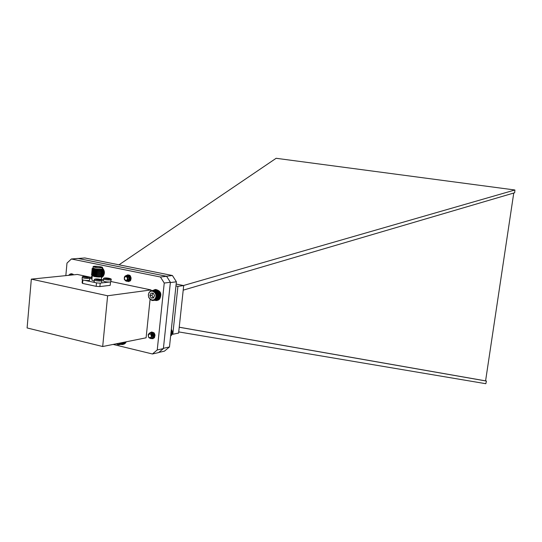 <?xml version="1.0" encoding="UTF-8"?>
<svg xmlns="http://www.w3.org/2000/svg" width="542" height="542" viewBox="0 0 542 542"><rect width="100%" height="100%" fill="white"/><g stroke="black" fill="none" stroke-linecap="round" stroke-linejoin="round"><path stroke-width="0.81" d="M150.215 299.414L148.704 297.341L148.352 294.773L149.111 292.402L150.771 290.864L152.905 290.573L154.924 291.616L156.299 293.71L156.652 296.298L155.886 298.676L154.213 300.207L152.085 300.478L150.066 299.435L146.103 337.802L102.689 346.528L27.1 327.951L31.328 279.137L107.621 295.769L102.689 346.528M150.933 290.844L151.028 289.936L107.621 295.769M113.142 344.427L152.431 353.98L157.241 349.956L164.24 283.053L160.439 277.009L71.368 258.988L66.984 263.107L65.839 275.621M69.579 274.34L71.314 273.683L73.583 274.835M150.317 332.659L151.584 331.982C155.601 333.533 156.049 335.803 152.919 338.777L150.649 338.106M126.686 275.37L127.987 274.794C131.814 276.664 132.085 278.94 128.786 281.623L126.72 280.885M31.328 279.137L77.323 274.455L91.503 277.429M110.866 281.501L151.028 289.936M160.439 277.009L166.611 276.284L78.007 258.446L71.368 258.988M164.24 283.053L170.384 282.274L166.611 276.284M157.241 349.956L163.393 348.594L170.384 282.274M152.431 353.98L158.61 352.591L163.393 348.594M92.269 275.837L91.862 280.106L94.261 281.081M101.618 276.657L101.456 276.793C99.85 277.158 97.384 277.057 94.064 276.481L91.686 275.085M102.58 275.79L102.384 276.047C100.48 276.481 97.553 276.359 93.61 275.675L91.435 274.787M102.092 275.322L102.54 275.844C100.914 276.379 97.946 276.284 93.624 275.566L91.51 274.57L92.16 274.279M101.76 275.336L94.145 275.065L92.045 274.205M102.648 274.726L102.316 275.099C100.256 275.458 97.384 275.316 93.705 274.672L91.598 273.602M102.695 274.598L102.905 274.056L102.214 274.13L102.655 274.645C101.029 275.173 98.061 275.079 93.732 274.36L91.625 273.371L92.275 273.073M101.882 274.137L94.261 273.859L92.16 272.999M102.763 273.527L102.438 273.893C100.378 274.252 97.506 274.103 93.82 273.459L91.713 272.396M102.33 272.931L102.77 273.439C101.151 273.967 98.177 273.873 93.847 273.148L91.734 272.165L92.391 271.874M101.998 272.931L94.376 272.653L92.269 271.786M102.905 274.056L103.007 272.301L102.553 272.687C100.494 273.039 97.621 272.897 93.935 272.253L91.828 271.19M102.452 271.732L102.885 272.24C101.266 272.762 98.292 272.66 93.962 271.942L91.849 270.966L92.506 270.668M102.12 271.725L94.491 271.44L92.377 270.58M102.994 271.122L102.675 271.488C100.616 271.833 97.743 271.684 94.051 271.047L91.944 269.984M102.573 270.539L103 271.034C101.381 271.549 98.407 271.447 94.078 270.736L92.133 269.665M92.486 269.367L94.606 270.234L102.235 270.519M102.892 269.55L102.797 270.282C100.737 270.627 97.865 270.478 94.166 269.835L92.038 268.879M103.088 270.14L103.109 269.943C101.483 270.458 98.508 270.35 94.186 269.638L92.065 268.669L92.425 268.446M102.553 269.198L102.824 269.482C101.679 270.065 98.881 269.997 94.444 269.293L92.621 268.304L92.973 267.972M102.316 269.333L94.721 269.028L92.933 268.439M102.33 268.879L102.269 269.354C98.326 269.645 95.148 269.279 92.723 268.249M102.336 268.798L102.323 268.981C100.954 269.408 98.448 269.32 94.803 268.724L93.021 267.911L93.129 266.718M94.938 267.341L93.149 266.535C93.841 265.729 103.569 266.854 102.452 267.606C101.09 268.026 98.583 267.938 94.938 267.341M95.338 267.301C98.475 267.816 100.629 267.897 101.801 267.531C99.911 266.556 97.248 266.251 93.8 266.61L95.338 267.301M94.349 280.106L94.166 282.023C94.979 282.788 97.242 283.148 100.968 283.093L101.713 282.728M96.144 279.564L97.004 279.448L95.819 279.144L96.679 279.049L100.622 279.875L96.144 279.564M99.098 279.835L99.159 279.225M82.269 277.558L82.086 279.462C82.872 280.214 85.121 280.566 88.834 280.526L89.599 280.153M84.03 277.009L84.904 276.901L83.732 276.603L84.606 276.508L88.495 277.328L84.03 277.009M87.018 277.294L87.072 276.684M91.584 276.562L91.408 278.446L91.977 278.9M82.391 279.828L82.113 282.782L82.553 283.412L96.178 286.332L99.87 286.582L110.195 285.336L110.521 281.962M96.503 282.883L96.178 286.332M99.87 286.582L100.202 283.148M84.721 280.356L94.687 282.47M82.553 283.412L82.872 279.99M91.415 278.371L89.748 278.554M103.502 279.936L101.313 279.476M101.591 282.958L109.118 282.084M103.583 279.069L103.4 280.966C104.22 281.718 106.462 282.077 110.128 282.03L110.853 281.677M105.372 278.534L106.205 278.425L105.026 278.127L105.866 278.032L108.312 278.209L109.782 278.852L105.372 278.534M108.251 278.798L108.312 278.209M118.996 264.814L276.142 158.291L514.9 189.991L183.433 285.532M513.755 193.033L485.585 380.87L486.425 381.06L485.828 383.709L178.731 331.907M175.954 285.966L177.912 286.366L172.81 334.258L172.065 334.089M176.157 284.049L183.697 285.587L178.603 333.079L172.81 334.258M183.697 285.587L177.912 286.366M172.417 275.519L166.353 276.23L78.238 258.493L84.769 257.958L172.417 275.519L176.394 281.799L169.47 346.968L164.429 351.162L158.799 352.429M169.47 346.968L163.427 348.303L170.357 282.572L176.394 281.799M183.203 290.16L514.683 192.756L514.9 189.991M485.585 380.87L179.233 327.205M179.226 327.253L486.425 381.06M102.289 275.417L102.472 275.045M102.58 274.984L102.655 274.645M103.007 272.301L102.885 271.4M102.424 274.232L102.811 274.191M102.668 273.107L103.055 273.066M102.235 272.863L103.014 272.782M102.397 271.603L102.953 271.549M157.424 290.918L154.165 291.054M157.011 290.661L153.759 290.844M156.57 290.458L153.332 290.681M156.116 290.302L152.905 290.573M155.642 290.207L152.465 290.526M155.154 290.16L152.031 290.526M152.952 300.532L156.475 299.97M153.806 300.37L156.936 299.794M154.213 300.207L157.37 299.577M154.605 299.99L157.769 299.306M154.965 299.726L158.135 298.994M155.303 299.414L158.467 298.642M155.615 299.062L158.759 298.249M155.886 298.676L158.921 298.222L159.68 294.814L159.131 292.809L157.966 291.196L154.924 291.616M157.81 291.223L154.558 291.311M155.493 292.355L155.046 292.802M155.568 297.815C157.742 292.849 150.947 288.337 148.86 293.337C146.692 298.269 153.454 302.809 155.568 297.815M154.538 295.559L153.25 293.141L150.927 293.154L149.883 295.586L151.164 298.005L153.488 297.992L154.538 295.559L153.25 293.141L150.927 293.154L149.883 295.586L151.164 298.005L153.488 297.992L154.538 295.559M152.885 293.12L151.956 295.288L153.23 297.7L153.698 297.7M151.956 295.288L149.883 295.586M153.23 297.7L151.164 298.005M151.597 290.587L154.646 290.173M151.177 290.702L151.536 290.647M152.519 300.532L152.871 300.485M155.69 298.337L159.009 297.849M156.123 298.249L159.152 297.802M155.9 297.917L159.213 297.429M156.32 297.788L159.348 297.348M156.062 297.47L159.382 296.989M156.475 297.307L159.504 296.867M156.191 297.009L159.504 296.521M156.584 296.813L159.619 296.372M156.272 296.521L159.592 296.04M156.652 296.298L159.68 295.857M156.313 296.027L159.633 295.553M156.672 295.769L159.7 295.336M156.313 295.532L159.626 295.058M156.645 295.248L159.68 294.814M156.265 295.031L159.585 294.557M156.577 294.726L159.605 294.292M156.177 294.536L159.49 294.069M156.462 294.211L159.49 293.784M156.049 294.055L159.362 293.588M156.299 293.71L159.334 293.283M155.872 293.595L159.192 293.127M156.096 293.229L159.131 292.809M155.662 293.147L158.982 292.687M155.859 292.782L158.894 292.355M155.418 292.734L158.738 292.267M155.581 292.355L158.616 291.935M155.141 292.348L158.46 291.887M155.269 291.969L158.305 291.549M154.829 291.996L158.149 291.535M122.214 344.082L118.264 344.739L116.212 343.811M121.347 342.774L120.947 343.75L119.504 344.624L122.682 343.913M119.897 344.475L123.109 343.709M120.27 344.285L123.501 343.459L123.779 344.062L124.545 343.906L124.118 342.984M120.622 344.041L123.861 343.161M120.947 343.75L124.186 342.822M121.245 343.418L124.47 342.449M121.51 343.045L124.701 342.104M116.462 343.757C118.163 344.719 119.619 344.427 120.832 342.883M119.504 344.624L119.098 344.712M118.684 344.753L119.03 344.685M128.915 277.755C127.993 276.149 126.781 275.736 125.277 276.515L126.618 276.522L127.871 277.971C127.621 281.149 126.455 281.671 124.389 279.543C123.983 276.434 125.094 275.2 127.729 275.858L128.915 277.755C129.233 279.76 128.63 280.973 127.113 281.393L125.412 280.742M126.211 275.512L126.814 275.356C130.31 276.996 130.676 278.974 127.919 281.298L126.55 280.925M127.221 275.35L127.614 275.268C131.11 276.901 131.476 278.879 128.718 281.203L127.146 280.668M128.027 275.261L130.243 275.763M130.297 280.824L129.518 281.108L127.594 280.207M128.827 275.173L129.389 275.079M130.094 281.027L127.953 279.333M130.575 280.478C129.084 279.083 128.928 277.457 130.107 275.614M130.873 279.943L130.5 276.095M127.729 275.858C129.707 278.297 129.531 280.139 127.214 281.379L127.16 281.386M126.869 275.35L126.916 275.343C130.412 276.976 130.778 278.961 128.02 281.284L127.966 281.291M127.668 275.261L127.716 275.255C131.211 276.887 131.577 278.873 128.813 281.19L128.766 281.196M128.468 275.173L129.985 275.499M130.202 280.925L129.565 281.102M124.362 278.934C125.974 281.129 127.018 280.837 127.505 278.053C125.893 275.851 124.843 276.142 124.362 278.934M125.805 276.359L125.805 276.359C127.289 276.488 128.02 277.389 127.993 279.069M128.183 276.278C129.884 277.592 130.046 278.92 128.671 280.261M128.867 276.149C130.798 277.714 130.879 279.089 129.111 280.268L127.851 279.699M128.251 276.359C129.911 278.026 129.897 279.367 128.21 280.37M128.935 276.217C130.703 277.843 130.73 279.198 129.01 280.275L129.104 280.268M129.734 276.129C131.503 277.761 131.53 279.11 129.802 280.187L129.904 280.173M152.492 337.686C152.885 336.033 152.295 334.807 150.73 334.001L151.625 335.315L151.543 337.28C149.314 338.743 148.203 337.822 148.21 334.509C149.992 332.26 151.564 332.571 152.932 335.444L152.492 337.686L151.13 338.709L148.854 337.639M149.199 333.249L150.351 332.652C154.016 334.014 154.531 335.972 151.909 338.547L150.337 338.188M150.751 332.612L151.13 332.503C154.795 333.852 155.317 335.816 152.695 338.391L152.295 338.425M151.53 332.463L154.517 333.486M154.443 337.774L153.074 338.269M152.309 332.307L152.695 332.199M154.572 337.591C152.769 336.291 152.478 334.604 153.684 332.531M152.932 335.444L152.871 336.995L151.923 338.391L151.225 338.689L149.172 337.903M149.402 333.14L150.446 332.639C154.111 333.987 154.633 335.952 152.011 338.526L150.439 338.167M151.184 332.497L151.232 332.483C154.89 333.838 155.412 335.796 152.79 338.371L152.343 338.404M151.963 332.341L154.084 332.903M148.501 334.57C148.156 337.395 149.057 338.255 151.204 337.144C151.557 334.312 150.656 333.459 148.501 334.57M150.73 334.001L151.591 337.171M154.036 336.501L153.677 336.033M153.379 334.522L153.522 333.906M154.809 336.352L154.456 335.884M154.152 334.36L154.301 333.75M153.366 333.215C154.998 334.306 155.283 335.573 154.219 337.029M151.855 335.979L151.719 335.281M153.996 336.582L153.664 336.196M153.42 335.701L153.271 334.936M153.305 334.367L153.461 333.845M154.775 336.426L154.45 336.047M154.199 335.566L154.043 334.76M154.084 334.204L154.233 333.689M170.71 335.288L171.679 335.091L172.281 333.269L172.193 331.25L171.34 329.36M170.676 335.633L171.523 335.125M170.642 335.938L171.252 335.518M171.672 329.827L171.286 329.909M171.739 330.132L171.252 330.234M171.882 330.288L171.231 330.417M171.922 330.579L171.197 330.722M172.058 330.762L171.177 330.938M172.071 331.04L171.143 331.223M172.193 331.25L171.116 331.467M172.173 331.508L171.089 331.724M172.281 331.751L171.062 331.995M172.241 331.989L171.035 332.232M172.322 332.26L171.008 332.524M172.261 332.47L170.981 332.727M172.329 332.768L170.954 333.045M172.241 332.951L170.933 333.215M172.281 333.269L170.899 333.547M172.18 333.418L170.886 333.682M172.193 333.757L170.845 334.028M172.071 333.872L170.838 334.123M172.065 334.224L170.798 334.482M171.929 334.312L170.791 334.543M171.889 334.671L170.75 334.902M171.746 334.726L170.75 334.929M70.209 274.205L72.018 274.99M70.528 274.218L72.858 274.909M71.361 274.137L73.251 274.448M72.201 274.049L72.608 273.967M72.56 274.936L73.102 274.306M70.609 274.55L71.287 275.065L70.609 274.55L67.913 275.411M70.155 274.211L71.978 274.95M70.988 274.13L72.96 274.896M71.829 274.042L73.041 274.252M70.751 275.126L68.427 275.356M68.475 275.356L69.505 275.248M69.003 275.194L69.606 275.241M69.877 275.106L70.446 275.153M69.769 275.112L70.338 275.167M124.138 342.93L124.518 343.472L125.29 343.316L126.286 341.785M120.649 344.4L122.594 344.536L124.545 343.906M124.518 343.472L125.52 341.941M122.594 344.536L123.779 344.062M158.393 298.832L158.772 299.36L159.517 299.252C162.105 294.008 160.825 290.756 155.683 289.489L155.31 289.557M156.875 300.478L158.752 299.875L158.318 298.967M154.477 300.315L156.502 300.553L158.752 299.875M158.772 299.36C161.36 294.11 160.08 290.858 154.931 289.591L153.054 290.39M158 299.983L157.722 299.394M102.038 276.325L103.007 276.501C105.026 273.561 104.83 270.729 102.418 267.999M101.503 277.518L102.282 277.118L101.95 276.393M101.53 277.199L102.282 277.118M102.221 276.583C103.718 274.753 104.01 272.599 103.109 270.119M102.655 269.259L102.37 268.907M102.391 270.451L103.007 270.837C102.031 271.528 99.064 271.481 94.112 270.702C92.126 270.268 91.523 269.902 92.303 269.604L92.621 269.462M102.431 270.438L103.055 270.871M101.164 281.013C97.445 281.061 95.175 280.702 94.369 279.943C93.908 279.083 95.358 278.798 98.712 279.103C101.645 279.577 102.709 280.146 101.903 280.817L101.164 281.013M101.91 280.648L101.7 282.89M100.548 280.004C99.227 280.404 93 279.089 95.893 279.022C97.208 278.629 103.414 279.929 100.548 280.004M98.366 279.713L98.407 279.306M97.662 279.259L97.614 279.76M89.023 278.459C85.318 278.493 83.068 278.141 82.282 277.396C81.835 276.542 83.265 276.264 86.564 276.555C89.525 277.023 90.595 277.592 89.776 278.256L89.023 278.459M88.407 277.45C87.066 277.836 80.914 276.542 83.82 276.481C85.162 276.095 91.293 277.382 88.407 277.45M86.28 277.165L86.32 276.766M85.575 276.711L85.528 277.206M92.174 276.86L91.605 276.406L92.187 275.668M110.331 279.977C106.666 280.011 104.416 279.658 103.603 278.913C103.156 278.06 104.572 277.782 107.858 278.087C110.785 278.554 111.842 279.116 111.035 279.78L110.331 279.977M111.049 279.625L110.839 281.833M109.714 278.974C108.441 279.367 102.262 278.073 105.101 278.005C106.367 277.619 112.526 278.906 109.714 278.974M107.54 278.69L107.58 278.29M106.842 278.236L106.794 278.737M101.578 276.711L101.293 279.706M101.456 276.793L102.384 276.047M101.977 275.248L102.587 275.668M101.537 275.431L102.316 275.099M102.092 274.042L102.702 274.469M101.659 274.232L102.438 273.893M102.201 272.843L102.824 273.27M101.774 273.026L102.553 272.687M102.316 271.637L102.939 272.07M101.896 271.82L102.675 271.488M102.011 270.614L102.797 270.282M102.824 269.482L103.17 269.841M102.452 267.606L102.323 268.981M89.776 278.256L89.586 280.316M156.502 300.553L157.248 300.437M154.931 289.591L155.683 289.489"/></g></svg>
